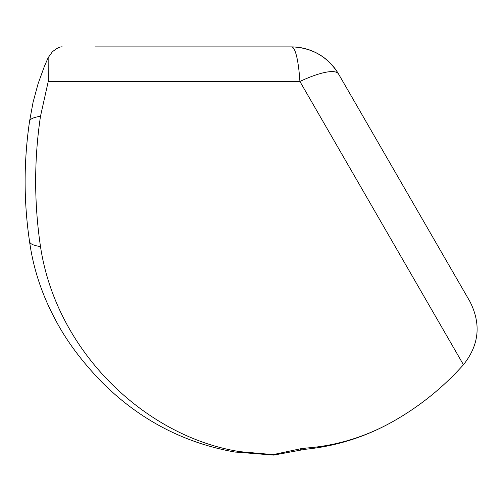 <?xml version="1.0" encoding="UTF-8"?>
<svg xmlns="http://www.w3.org/2000/svg" width="502" height="502" viewBox="0 0 502 502"><rect width="100%" height="100%" fill="white"/><g stroke="black" fill="none" stroke-linecap="round" stroke-linejoin="round"><path stroke-width="0.75" d="M94.934 46.899L291.593 46.899A54.247 8.923 90 0 1 299.907 81.468L48.242 81.468L40.486 116.307C34.054 159.504 34.054 202.921 40.486 246.551C56.4 352.46 146.352 437.098 240.05 451.668L273.075 454.624L302.995 448.261A267.164 231.372 90 0 0 392.752 421.624L392.752 421.624A275.567 275.567 0 0 0 463.44 364.728L299.907 81.468A54.247 13.573 150 0 1 338.568 74.026L469.916 301.52C481.324 323.978 479.165 345.05 463.44 364.728M48.242 81.468L48.161 57.692L52.258 51.951C56.632 48.242 59.976 46.56 62.286 46.899M293.438 46.931C313.116 48.248 328.157 57.278 338.568 74.026A54.247 54.247 0 0 0 291.593 46.899M48.161 57.692L44.352 66.465L38.102 83.671L33.082 102.213L29.555 121.34A54.247 11.27 8.3 0 1 40.486 116.307M306.458 449.158L299.374 450.35L302.995 448.261L306.458 449.158C336.886 446.002 365.651 436.822 392.752 421.624M299.374 450.35L273.722 455.094L273.075 454.624M273.672 455.101L234.635 451.988C183.443 442.808 139.148 419.496 101.762 382.053C81.594 361.202 66.076 340.293 55.201 319.341C41.823 294.373 33.276 268.438 29.555 241.525L29.555 241.525A54.247 11.27 -8.3 0 0 40.486 246.551M234.635 451.988A54.247 25.282 -80.6 0 0 240.05 451.668M29.555 241.525C23.644 201.616 23.644 161.556 29.555 121.34"/></g></svg>

